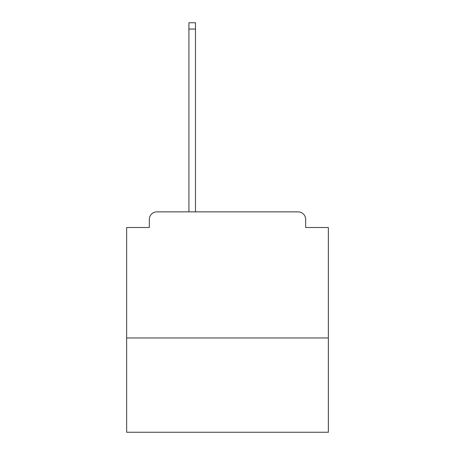 <?xml version="1.0" encoding="UTF-8"?>
<svg xmlns="http://www.w3.org/2000/svg" width="455" height="455" viewBox="0 0 455 455"><rect width="100%" height="100%" fill="white"/><g stroke="black" fill="none" stroke-linecap="round" stroke-linejoin="round"><path stroke-width="0.68" d="M328.362 337.946L328.362 227.5L305.669 227.5L305.669 219.429A7.564 7.564 0 0 0 298.105 211.865L156.895 211.865A7.564 7.564 0 0 0 149.331 219.429L149.331 227.5L126.638 227.5L126.638 432.25L328.362 432.25L328.362 337.946L126.638 337.946M149.331 219.429L149.331 227.5M298.105 211.865L259.777 211.865M188.922 29.052L188.922 22.75L195.474 22.75L195.474 29.052L188.922 29.052L188.922 211.865L156.895 211.865M305.669 227.5L305.669 219.429M195.474 29.052L195.474 211.865"/></g></svg>
